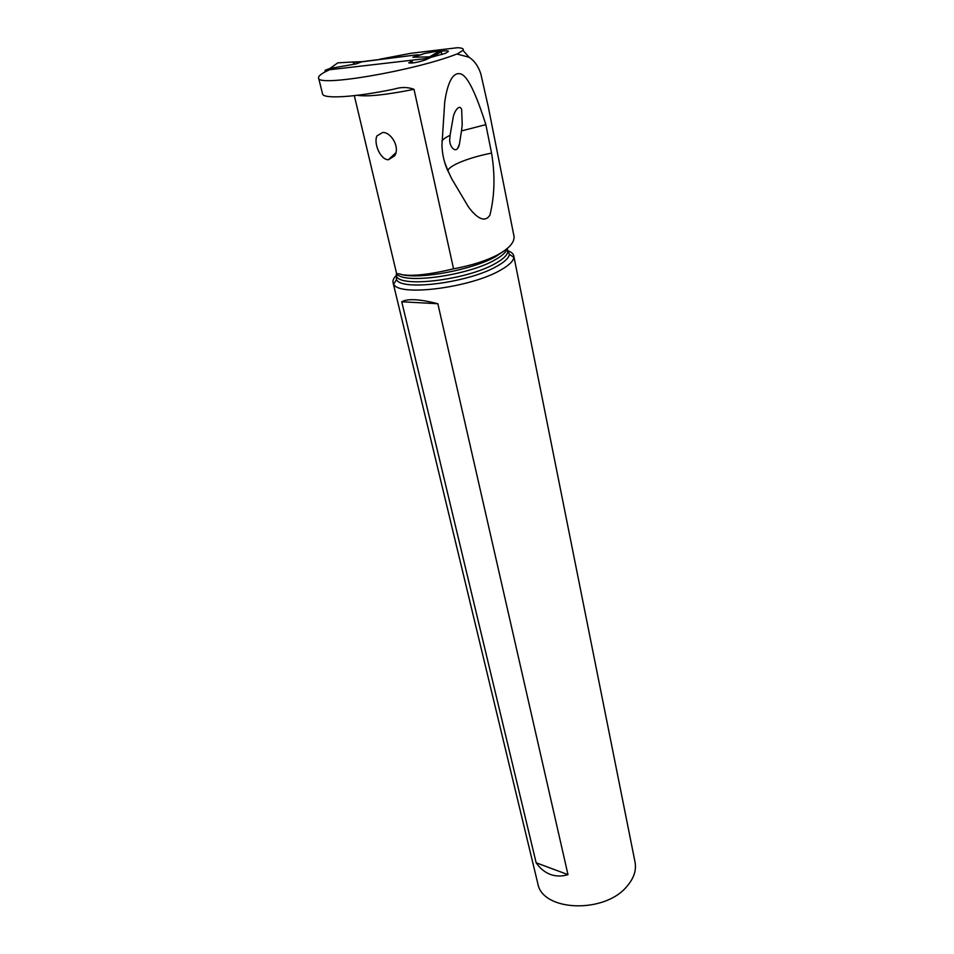 <?xml version="1.0" encoding="UTF-8"?>
<svg xmlns="http://www.w3.org/2000/svg" width="954" height="954" viewBox="0 0 954 954"><rect width="100%" height="100%" fill="white"/><g stroke="black" fill="none" stroke-linecap="round" stroke-linejoin="round"><path stroke-width="1.43" d="M324.873 72.039L325.219 70.238L329.714 68.521L356.51 63.799L362.055 61.676L352.467 62.01L357.893 62.344L416.516 54.867L362.055 61.676M426.259 59.506L425.222 58.671L325.219 70.238M356.51 63.799L354.888 64.001L352.467 62.01L337.776 62.869L352.467 62.01M418.317 55.046L416.516 54.867L419.987 55.034L412.879 57.204L430.123 56.87L425.544 58.707M441.249 51.695L441.845 54.593L441.249 51.695L440.128 50.705L441.249 51.695L431.9 57.121M424.447 53.496L440.128 50.705L424.447 53.496L412.879 57.204M419.987 55.034L422.562 54.283L419.987 55.034M396.53 272.713L396.244 274.692L397.055 275.467L397.353 274.478C397.639 273.512 399.154 273.571 401.908 274.645C412.641 276.433 429.86 274.502 453.555 268.837C471.741 265.427 486.576 260.68 498.048 254.611C509.078 248.469 514.421 242.459 514.063 236.592L488.329 107.063L480.804 73.792C478.252 66.112 474.305 60.579 468.974 57.216L456.918 53.996C414.382 70.775 316.597 87.363 318.588 77.966C318.159 76.01 321.677 73.339 329.142 69.964M453.555 268.837L414.012 89.318C407.847 87.017 401.336 86.921 394.455 89.032C355.162 97.284 323.203 99.18 322.559 93.933L322.524 93.79M394.646 155.8C400.179 147.608 391.438 132.177 382.709 132.475L376.913 135.933C373.479 143.303 380.372 159.795 388.397 159.771L394.646 155.8M379.93 59.196L411.102 53.257L457.658 47.7C462.261 47.927 464.038 48.797 462.976 50.335L457.693 53.71M441.058 51.23C445.625 50.645 448.082 50.693 448.44 51.361L445.506 53.305L431.136 57.276L425.317 59.935C417.387 62.475 411.854 63.453 408.706 62.845L412.08 61.08L412.498 63M441.929 141.287C442.584 139.57 445.291 137.591 450.061 135.337L449.918 137.758C448.13 146.153 456.835 156.253 459.446 144.042L461.486 130.925L485.848 124.628C475.831 93.063 467.555 76.213 461.032 74.042C450.753 70.536 446.448 90.093 444.719 102.006L441.94 145.163M485.848 124.628L491.56 153.117C495.233 175.023 494.697 195.665 489.939 215.055C483.976 224.822 473.935 214.519 468.378 206.803L451.647 178.684L448.07 170.993L451.647 178.684M448.177 171.553C444.302 163.301 442.215 154.393 441.929 144.841M491.56 153.117C468.808 157.458 447.474 166.091 448.07 170.993L444.54 161.894M461.486 130.925L462.225 124.974L461.664 109.46C459.22 103.378 454.056 112.178 453.233 117.044L450.061 135.337M513.812 256.054L634.994 861.844C636.604 870.072 633.945 878.217 627.005 886.29C604.597 914.027 542.23 911.452 537.817 883.571L537.71 883.13M507.23 248.517L507.623 250.449C508.339 254.193 504.237 258.558 495.329 263.531C466.303 280.416 396.757 288.323 396.399 275.312C393.632 278.067 392.535 280.559 393.096 282.801L393.728 284.173C398.689 296.849 470.692 287.738 500.552 270.137C508.947 265.415 513.383 261.146 513.848 257.318L513.765 255.827C513.24 253.669 511.201 251.939 507.671 250.652M567.988 874.651C561.691 876.535 555.765 876.44 550.243 874.389C544.734 872.266 540.036 868.402 536.148 862.786L401.753 301.774C407.668 298.423 419.7 299.079 437.85 303.73L567.988 874.651L536.148 862.786M506.467 250.246L505.429 249.948M401.753 301.774L437.85 303.73M329.822 68.521L337.287 63.214M429.586 56.906L425.222 58.671M429.36 56.954L440.128 50.705M504.535 250.604L495.472 256.733C472.767 269.612 420.929 279.474 401.908 274.645M397.401 274.657L396.733 273.094M357.333 95.305C367.433 96.879 386.322 94.887 414.012 89.318M396.304 274.931L396.518 279.582C401.312 291.34 468.724 282.718 496.807 266.309C504.714 261.909 508.899 257.926 509.388 254.36L507.588 250.27M397.353 274.478C406.225 284.137 468.497 275.146 494.625 260.084C502.174 255.91 506.3 252.13 506.968 248.732M396.936 273.786L396.327 274.895M440.319 50.717L429.658 56.894M397.055 275.467L354.328 95.65M318.588 77.966L322.559 93.933M462.976 50.335L469.022 57.168M459.411 144.042L457.67 148.407M537.817 883.571L393.096 282.801M507.647 250.544L509.388 254.36L513.848 257.318M396.399 275.312L396.518 279.582L393.728 284.173M388.397 159.771L395.85 152.759"/></g></svg>

